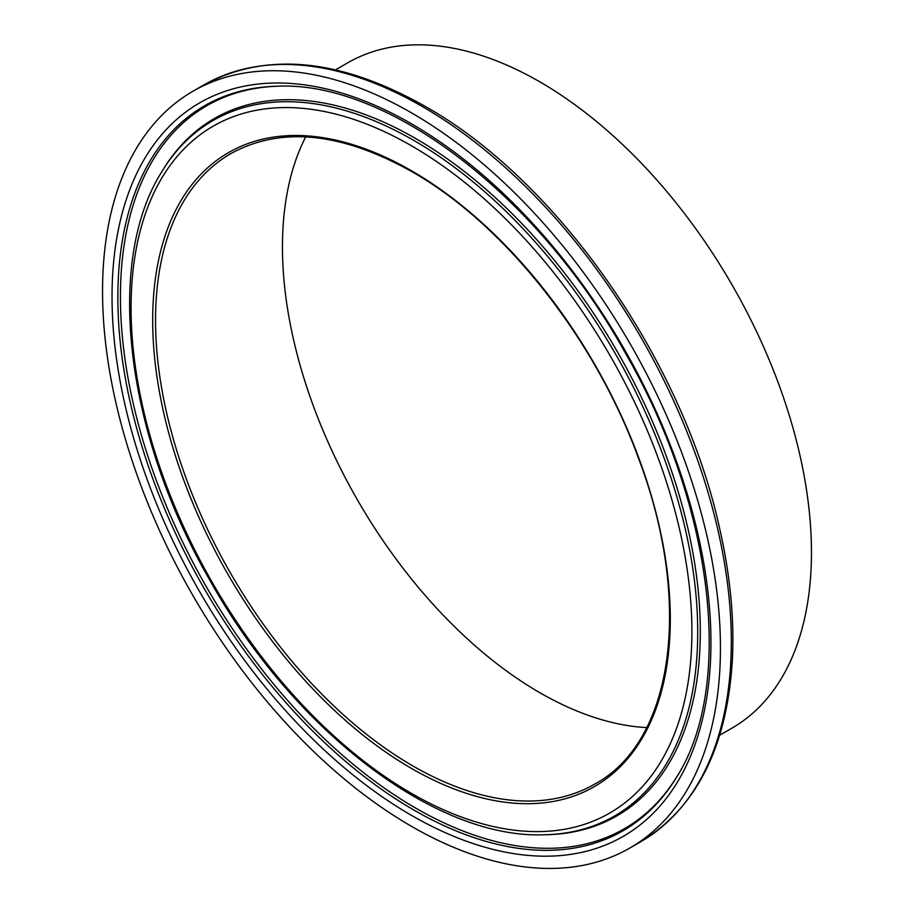 <?xml version="1.0" encoding="UTF-8"?>
<svg xmlns="http://www.w3.org/2000/svg" width="914" height="914" viewBox="0 0 914 914"><rect width="100%" height="100%" fill="white"/><g stroke="black" fill="none" stroke-linecap="round" stroke-linejoin="round"><path stroke-width="1.37" d="M102.539 291.223A436.926 252.253 -120 0 0 293.257 730.926A436.926 252.253 -120 0 0 629.952 847.975A436.926 252.253 -120 0 0 629.952 343.47A436.926 252.253 -120 0 0 193.025 91.206A436.926 252.253 -120 0 0 102.539 291.223M719.684 735.244L731.897 728.195A384.154 221.794 -120 0 0 731.897 284.608A384.154 221.794 -120 0 0 347.743 62.815L335.529 69.864M305.687 136.894A363.989 210.151 -120 0 0 282.449 246.906A363.989 210.151 -120 0 0 646.712 727.567M411.494 815.379A423.502 244.506 -120 0 0 670.83 446.432A423.502 244.506 -120 0 0 152.147 146.971A423.502 244.506 -120 0 0 411.494 815.379M413.802 809.998A418.543 241.65 60 0 1 117.849 297.393A418.543 241.65 60 0 1 276.999 86.236C387.582 80.672 538.197 195.162 625.736 353.707C713.948 506.539 734.673 687.054 676.246 777.757A418.543 241.65 60 0 1 413.802 809.998M278.073 86.213A417.458 241.022 -120 0 0 120.431 296.787A417.458 241.022 -120 0 0 344.772 757.203A417.458 241.022 -120 0 0 676.806 776.831M411.494 145.794A396.573 228.957 60 0 1 654.333 771.702A396.573 228.957 60 0 1 168.644 491.286A396.573 228.957 60 0 1 411.494 145.794M413.802 140.413A401.52 231.825 -120 0 0 162.041 171.352C104.676 261.358 125.309 433.305 209.249 579.156C292.96 730.069 435.727 839.68 545.052 834.745A401.52 231.825 -120 0 0 689.567 549.451A401.52 231.825 -120 0 0 413.802 140.413M545.052 834.745L547.223 834.688A402.606 232.453 -120 0 0 692.126 548.629A402.606 232.453 -120 0 0 415.619 138.482A402.606 232.453 -120 0 0 163.172 169.501L162.041 171.352M411.494 170.747A366 211.317 -120 0 0 187.359 489.618A366 211.317 -120 0 0 635.618 748.417A366 211.317 -120 0 0 411.494 170.747M640.828 841.691A436.926 252.253 -120 0 0 707.802 491.583A436.926 252.253 -120 0 0 422.371 106.561A436.926 252.253 -120 0 0 203.913 84.922C266.317 51.298 340.031 58.416 425.067 106.298C557.803 180.652 683.523 361.247 719.809 529.229C730.183 575.169 734.388 618.47 732.411 659.131C727.258 746.738 696.731 807.599 640.828 841.691L629.952 847.975M155.54 320.174A363.989 210.151 -120 0 0 314.416 686.483A363.989 210.151 -120 0 0 594.911 783.995C673.835 741.448 693.12 601.823 638.52 458.337C595.105 338.614 504.482 224.056 411.906 171.672C341.333 132.222 281.009 126.178 230.922 153.552A363.989 210.151 -120 0 0 155.54 320.174M203.913 84.922L193.025 91.206"/></g></svg>
